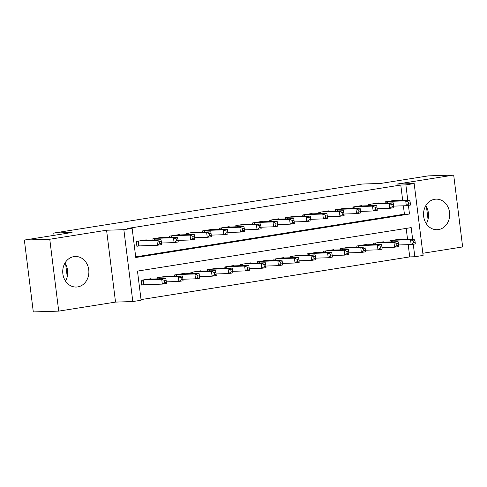 <?xml version="1.0" encoding="UTF-8"?>
<svg xmlns="http://www.w3.org/2000/svg" width="487" height="487" viewBox="0 0 487 487"><rect width="100%" height="100%" fill="white"/><g stroke="black" fill="none" stroke-linecap="round" stroke-linejoin="round"><path stroke-width="0.73" d="M64.948 263.114A15.292 13.076 -91.8 0 1 65.514 281.084M77.689 286.916A15.292 13.076 88.2 0 0 88.829 270.529A15.292 13.076 88.2 0 0 75.321 256.479A15.292 13.076 88.2 0 0 73.914 256.612A15.292 13.076 88.2 0 0 62.78 273A15.292 13.076 88.2 0 0 76.289 287.05A15.292 13.076 88.2 0 0 77.689 286.916M426.32 223.752A15.292 13.076 88.2 0 0 425.754 205.782M438.495 229.584A15.292 13.076 88.2 0 0 449.629 213.196A15.292 13.076 88.2 0 0 436.127 199.146A15.292 13.076 88.2 0 0 434.721 199.28A15.292 13.076 88.2 0 0 423.587 215.668A15.292 13.076 88.2 0 0 437.095 229.718A15.292 13.076 88.2 0 0 438.495 229.584M412.623 239.117L411.192 227.606L137.474 271.095L141.108 300.229L132.811 301.55L123.856 229.681L132.154 228.36L135.782 257.501L409.494 214.006L408.423 205.38M115.529 302.098L106.58 230.229L49.765 239.257L24.35 240.061L33.305 311.93L58.714 311.126L115.529 302.098L132.811 301.55M422.844 253.264L462.65 246.939L453.695 175.07L396.881 184.098L414.163 183.55L423.112 255.419L414.821 256.74L413.262 244.231M141.029 299.596L409.737 256.899L414.821 256.74M49.765 239.257L58.714 311.126M24.35 240.061L72.046 232.482L53.747 233.06L362.298 184.031L380.591 183.453L428.286 175.874L453.695 175.07M146.289 240.207L146.246 239.835L136.293 241.418L136.896 246.276L139.799 245.813M162.877 237.571L162.835 237.199L152.881 238.782L153.028 239.994M179.466 234.935L179.423 234.564L169.47 236.146L169.616 237.358M196.054 232.299L196.011 231.928L186.058 233.51L186.204 234.722M212.642 229.663L212.6 229.292L202.647 230.875L202.793 232.086M229.231 227.027L229.188 226.656L219.235 228.239L219.381 229.45M245.819 224.391L245.777 224.02L235.824 225.603L235.976 226.814M262.408 221.755L262.365 221.384L252.412 222.967L252.564 224.178M278.996 219.12L278.954 218.748L269.001 220.331L269.153 221.542M295.591 216.484L295.542 216.112L285.589 217.695L285.741 218.907M312.179 213.848L312.13 213.476L302.177 215.059L302.33 216.271M328.768 211.212L328.719 210.841L318.766 212.423L318.918 213.635M345.356 208.576L345.307 208.205L335.354 209.787L335.506 210.999M361.944 205.94L361.896 205.569L351.943 207.152L352.095 208.363M378.533 203.304L378.484 202.933L368.531 204.516L368.683 205.727M409.737 256.899L408.209 244.657M407.54 239.275L406.188 228.397M399.961 239.519L399.912 239.147L389.959 240.73L390.111 241.942M383.372 242.155L383.324 241.783L373.371 243.366L373.523 244.577M366.784 244.791L366.735 244.419L356.782 246.002L356.934 247.213M350.196 247.426L350.147 247.055L340.194 248.638L340.346 249.849M333.607 250.062L333.558 249.691L323.605 251.274L323.758 252.485M317.013 252.698L316.97 252.327L307.017 253.91L307.169 255.121M300.424 255.334L300.382 254.963L290.429 256.546L290.581 257.757M283.836 257.97L283.793 257.599L273.84 259.181L273.992 260.393M267.247 260.606L267.205 260.235L257.252 261.817L257.398 263.029M250.659 263.242L250.616 262.87L240.663 264.453L240.809 265.665M234.07 265.878L234.028 265.506L224.075 267.089L224.221 268.3M217.482 268.514L217.439 268.142L207.486 269.725L207.632 270.936M200.894 271.149L200.851 270.778L190.898 272.361L191.044 273.572M184.305 273.785L184.263 273.414L174.309 274.997L174.456 276.208M167.717 276.421L167.668 276.05L157.715 277.633L157.867 278.844M151.128 279.057L151.08 278.686L141.127 280.269L141.735 285.126L144.639 284.664M402.7 200.425L400.783 185.03L127.07 228.525L132.154 228.36M135.703 256.862L404.417 214.164L403.376 205.806M395.121 200.668L395.073 200.297L385.12 201.88L385.272 203.091M53.747 233.06L54.033 235.343M106.58 230.229L123.856 229.681M400.783 185.03L405.866 184.871L414.163 183.55M407.783 200.267L405.866 184.871M404.417 214.164L409.494 214.006M426.496 207.024L428.043 219.43M65.69 264.356L67.236 276.762M410.358 203.755L410.115 201.813L408.459 202.075L408.703 204.016L410.358 203.755L410.462 205.057L406.316 205.715L405.714 200.857L388.023 201.417M408.459 202.075L405.714 200.857L409.859 200.2L392.169 200.76M408.703 204.016L406.316 205.715L393.733 206.117M410.115 201.813L409.859 200.2M415.198 242.605L414.954 240.663L413.299 240.925L413.536 242.867L415.198 242.605L415.301 243.908L411.156 244.565L410.547 239.707L414.699 239.05L397.008 239.61M398.573 244.961L411.156 244.565L413.536 242.867M392.863 240.268L410.547 239.707L413.299 240.925M414.699 239.05L414.954 240.663M393.77 206.391L393.526 204.449L391.871 204.71L392.114 206.652L393.77 206.391L393.873 207.693L389.728 208.351L389.125 203.493L371.435 204.053M391.871 204.71L389.125 203.493L393.271 202.835L375.58 203.396M392.114 206.652L389.728 208.351L377.145 208.753M393.526 204.449L393.271 202.835M377.182 209.026L376.938 207.085L375.282 207.346L375.52 209.288L377.182 209.026L377.285 210.329L373.139 210.987L372.531 206.129L354.846 206.689M375.282 207.346L372.531 206.129L376.682 205.471L358.992 206.031M375.52 209.288L373.139 210.987L360.557 211.388M376.938 207.085L376.682 205.471M360.593 211.662L360.35 209.72L358.694 209.982L358.931 211.924L360.593 211.662L360.697 212.965L356.551 213.623L355.942 208.765L338.258 209.325M358.694 209.982L355.942 208.765L360.094 208.107L342.404 208.667M358.931 211.924L356.551 213.623L343.968 214.024M360.35 209.72L360.094 208.107M344.005 214.298L343.761 212.356L342.105 212.618L342.343 214.56L344.005 214.298L344.108 215.601L339.963 216.258L339.354 211.401L321.67 211.961M342.105 212.618L339.354 211.401L343.505 210.743L325.815 211.303M342.343 214.56L339.963 216.258L327.38 216.66M343.761 212.356L343.505 210.743M398.609 245.241L398.366 243.299L396.71 243.561L396.948 245.503L398.609 245.241L398.713 246.544L394.567 247.201L393.959 242.343L398.11 241.686L380.42 242.246M381.985 247.597L394.567 247.201L396.948 245.503M376.274 242.903L393.959 242.343L396.71 243.561M398.11 241.686L398.366 243.299M382.021 247.877L381.778 245.935L380.122 246.197L380.359 248.139L382.021 247.877L382.125 249.18L377.979 249.837L377.37 244.979L381.522 244.322L363.832 244.882M365.396 250.233L377.979 249.837L380.359 248.139M359.686 245.539L377.37 244.979L380.122 246.197M381.522 244.322L381.778 245.935M365.433 250.513L365.189 248.571L363.533 248.833L363.771 250.775L365.433 250.513L365.536 251.816L361.391 252.473L360.782 247.615L364.933 246.958L347.243 247.518M348.808 252.869L361.391 252.473L363.771 250.775M343.098 248.175L360.782 247.615L363.533 248.833M364.933 246.958L365.189 248.571M348.844 253.149L348.601 251.207L346.945 251.469L347.182 253.41L348.844 253.149L348.948 254.451L344.802 255.109L344.193 250.251L348.345 249.594L330.655 250.154M332.219 255.505L344.802 255.109L347.182 253.41M326.509 250.811L344.193 250.251L346.945 251.469M348.345 249.594L348.601 251.207M327.416 216.934L327.173 214.992L325.517 215.254L325.754 217.196L327.416 216.934L327.52 218.237L323.374 218.894L322.765 214.037L305.081 214.597M325.517 215.254L322.765 214.037L326.917 213.379L309.227 213.939M325.754 217.196L323.374 218.894L310.791 219.296M327.173 214.992L326.917 213.379M332.256 255.785L332.012 253.843L330.356 254.104L330.594 256.046L332.256 255.785L332.359 257.087L328.214 257.745L327.605 252.887L331.757 252.229L314.066 252.79M315.631 258.14L328.214 257.745L330.594 256.046M309.921 253.447L327.605 252.887L330.356 254.104M331.757 252.229L332.012 253.843M310.828 219.57L310.584 217.628L308.928 217.89L309.166 219.832L310.828 219.57L310.931 220.873L306.786 221.53L306.177 216.672L288.493 217.232M308.928 217.89L306.177 216.672L310.329 216.015L292.638 216.575M309.166 219.832L306.786 221.53L294.203 221.932M310.584 217.628L310.329 216.015M315.667 258.42L315.424 256.479L313.762 256.74L314.005 258.682L315.667 258.42L315.771 259.723L311.625 260.381L311.016 255.523L315.162 254.865L297.478 255.425M299.042 260.776L311.625 260.381L314.005 258.682M293.332 256.083L311.016 255.523L313.762 256.74M315.162 254.865L315.424 256.479M294.239 222.206L293.996 220.264L292.34 220.526L292.577 222.468L294.239 222.206L294.343 223.509L290.197 224.166L289.588 219.308L271.904 219.868M292.34 220.526L289.588 219.308L293.74 218.651L276.05 219.211M292.577 222.468L290.197 224.166L277.614 224.568M293.996 220.264L293.74 218.651M299.079 261.056L298.835 259.114L297.173 259.376L297.417 261.318L299.079 261.056L299.182 262.359L295.037 263.017L294.428 258.159L298.574 257.501L280.889 258.061M282.454 263.412L295.037 263.017L297.417 261.318M276.744 258.719L294.428 258.159L297.173 259.376M298.574 257.501L298.835 259.114M277.651 224.842L277.407 222.9L275.745 223.162L275.989 225.104L277.651 224.842L277.754 226.145L273.609 226.802L273 221.944L255.316 222.504M275.745 223.162L273 221.944L277.146 221.287L259.461 221.847M275.989 225.104L273.609 226.802L261.026 227.204M277.407 222.9L277.146 221.287M282.49 263.692L282.247 261.75L280.585 262.012L280.829 263.954L282.49 263.692L282.594 264.995L278.442 265.652L277.84 260.795L281.985 260.137L264.301 260.697M265.865 266.048L278.442 265.652L280.829 263.954M260.155 261.355L277.84 260.795L280.585 262.012M281.985 260.137L282.247 261.75M261.062 227.478L260.819 225.536L259.157 225.798L259.401 227.739L261.062 227.478L261.166 228.78L257.02 229.438L256.412 224.58L238.727 225.14M259.157 225.798L256.412 224.58L260.557 223.923L242.873 224.483M259.401 227.739L257.02 229.438L244.437 229.84M260.819 225.536L260.557 223.923M265.902 266.328L265.659 264.386L263.997 264.648L264.24 266.59L265.902 266.328L266.005 267.631L261.854 268.288L261.251 263.43L265.397 262.773L247.713 263.333M249.277 268.684L261.854 268.288L264.24 266.59M243.567 263.991L261.251 263.43L263.997 264.648M265.397 262.773L265.659 264.386M244.474 230.114L244.231 228.172L242.569 228.433L242.812 230.375L244.474 230.114L244.577 231.416L240.426 232.074L239.823 227.216L222.139 227.776M242.569 228.433L239.823 227.216L243.969 226.558L226.285 227.119M242.812 230.375L240.426 232.074L227.849 232.476M244.231 228.172L243.969 226.558M249.314 268.964L249.07 267.022L247.408 267.284L247.652 269.226L249.314 268.964L249.417 270.267L245.265 270.924L244.663 266.066L248.808 265.409L231.124 265.969M232.689 271.32L245.265 270.924L247.652 269.226M226.979 266.626L244.663 266.066L247.408 267.284M248.808 265.409L249.07 267.022M227.886 232.749L227.642 230.808L225.98 231.069L226.224 233.011L227.886 232.749L227.989 234.052L223.837 234.71L223.235 229.852L205.551 230.412M225.98 231.069L223.235 229.852L227.38 229.194L209.696 229.754M226.224 233.011L223.837 234.71L211.261 235.111M227.642 230.808L227.38 229.194M232.719 271.6L232.482 269.658L230.82 269.92L231.063 271.862L232.719 271.6L232.829 272.903L228.677 273.56L228.074 268.702L232.22 268.045L214.536 268.605M216.1 273.956L228.677 273.56L231.063 271.862M210.384 269.262L228.074 268.702L230.82 269.92M232.22 268.045L232.482 269.658M211.297 235.385L211.054 233.443L209.392 233.705L209.635 235.647L211.297 235.385L211.401 236.688L207.249 237.346L206.646 232.488L188.962 233.048M209.392 233.705L206.646 232.488L210.792 231.83L193.108 232.39M209.635 235.647L207.249 237.346L194.672 237.747M211.054 233.443L210.792 231.83M216.131 274.236L215.893 272.294L214.231 272.556L214.475 274.498L216.131 274.236L216.24 275.539L212.088 276.196L211.486 271.338L215.631 270.681L197.947 271.241M199.512 276.592L212.088 276.196L214.475 274.498M193.796 271.898L211.486 271.338L214.231 272.556M215.631 270.681L215.893 272.294M194.703 238.021L194.465 236.079L192.803 236.341L193.047 238.283L194.703 238.021L194.812 239.324L190.66 239.981L190.058 235.124L172.368 235.684M192.803 236.341L190.058 235.124L194.203 234.466L176.519 235.026M193.047 238.283L190.66 239.981L178.084 240.383M194.465 236.079L194.203 234.466M178.114 240.657L177.877 238.715L176.215 238.977L176.458 240.919L178.114 240.657L178.224 241.96L174.072 242.617L173.469 237.759L155.779 238.32M176.215 238.977L173.469 237.759L177.615 237.102L159.931 237.662M176.458 240.919L174.072 242.617L161.495 243.019M177.877 238.715L177.615 237.102M161.526 243.293L161.288 241.351L159.626 241.613L159.87 243.555L161.526 243.293L161.629 244.596L157.484 245.253L156.881 240.395L139.191 240.955M159.626 241.613L156.881 240.395L161.027 239.738L143.342 240.298M159.87 243.555L157.484 245.253L136.859 246.002M161.288 241.351L161.027 239.738M199.542 276.872L199.305 274.93L197.643 275.192L197.886 277.133L199.542 276.872L199.646 278.174L195.5 278.832L194.897 273.974L199.043 273.317L181.359 273.877M182.923 279.228L195.5 278.832L197.886 277.133M177.207 274.534L194.897 273.974L197.643 275.192M199.043 273.317L199.305 274.93M182.954 279.508L182.716 277.566L181.054 277.827L181.298 279.769L182.954 279.508L183.057 280.81L178.912 281.468L178.309 276.61L182.455 275.952L164.77 276.513M166.335 281.863L178.912 281.468L181.298 279.769M160.619 277.17L178.309 276.61L181.054 277.827M182.455 275.952L182.716 277.566M166.365 282.143L166.128 280.202L164.466 280.463L164.709 282.405L166.365 282.143L166.469 283.446L162.323 284.104L161.721 279.246L165.866 278.588L148.182 279.148M141.699 284.852L162.323 284.104L164.709 282.405M144.03 279.806L161.721 279.246L164.466 280.463M165.866 278.588L166.128 280.202M387.226 201.545L387.409 203.024M386.733 201.624L386.903 203.036M391.743 241.887L391.566 240.475M392.248 241.869L392.065 240.395M370.637 204.181L370.82 205.66M370.144 204.26L370.315 205.672M354.049 206.817L354.232 208.296M353.55 206.896L353.726 208.308M337.454 209.453L337.643 210.932M336.961 209.532L337.138 210.944M320.866 212.088L321.055 213.568M320.373 212.168L320.549 213.58M375.154 244.523L374.978 243.11M375.66 244.504L375.471 243.031M358.566 247.159L358.389 245.746M359.071 247.14L358.882 245.667M341.977 249.794L341.801 248.382M342.483 249.776L342.294 248.303M325.389 252.43L325.213 251.018M325.894 252.412L325.706 250.939M304.278 214.724L304.466 216.204M303.785 214.804L303.961 216.216M308.801 255.066L308.624 253.654M309.3 255.048L309.117 253.575M287.689 217.36L287.878 218.84M287.196 217.439L287.373 218.852M292.212 257.702L292.036 256.29M292.711 257.684L292.529 256.211M271.101 219.996L271.283 221.475M270.608 220.075L270.784 221.488M275.624 260.338L275.447 258.926M276.123 260.32L275.94 258.847M254.512 222.632L254.695 224.111M254.019 222.711L254.196 224.123M259.035 262.974L258.859 261.562M259.534 262.956L259.352 261.482M237.924 225.268L238.106 226.747M237.431 225.347L237.607 226.759M242.447 265.61L242.27 264.197M242.946 265.592L242.763 264.118M221.335 227.904L221.518 229.383M220.842 227.983L221.019 229.395M225.858 268.246L225.682 266.833M226.358 268.227L226.175 266.754M204.747 230.54L204.93 232.019M204.254 230.619L204.43 232.031M209.27 270.882L209.093 269.469M209.769 270.863L209.587 269.39M188.159 233.176L188.341 234.655M187.665 233.255L187.842 234.667M192.682 273.517L192.505 272.105M193.181 273.499L192.998 272.026M171.57 235.811L171.753 237.291M171.077 235.891L171.254 237.303M154.982 238.447L155.164 239.927M154.489 238.527L154.665 239.939M138.393 241.083L138.984 245.838M137.9 241.162L138.485 245.868M176.093 276.153L175.917 274.741M176.592 276.135L176.41 274.662M159.505 278.789L159.328 277.377M160.004 278.771L159.821 277.298M143.324 284.718L142.74 280.013M143.823 284.688L143.233 279.934"/></g></svg>
